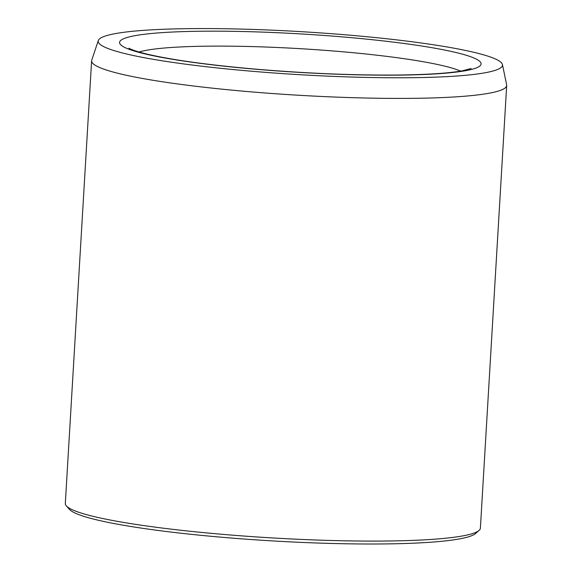 <?xml version="1.0" encoding="UTF-8"?>
<svg xmlns="http://www.w3.org/2000/svg" width="572" height="572" viewBox="0 0 572 572"><rect width="100%" height="100%" fill="white"/><g stroke="black" fill="none" stroke-linecap="round" stroke-linejoin="round"><path stroke-width="0.86" d="M382.761 38.331A202.509 21.521 -176.6 0 1 502.445 64.564A202.509 21.521 -176.6 0 1 299.063 74.653A202.509 21.521 -176.6 0 1 98.298 40.555A202.509 21.521 -176.6 0 1 382.761 38.331M502.445 64.564L506.642 84.842A207.901 22.093 -176.6 0 1 506.685 85.478L480.387 528.156A207.901 22.093 -176.6 0 1 479.057 530.437L475.532 533.533A204.547 21.736 -176.6 0 1 271.364 540.847A204.547 21.736 -176.6 0 1 69.498 509.409L66.359 505.92A207.901 22.093 -176.6 0 1 65.315 503.496L91.613 60.818A207.901 22.093 -176.6 0 1 91.734 60.189L98.298 40.555M479.057 530.437A207.901 22.093 -176.6 0 1 271.543 537.88A207.901 22.093 -176.6 0 1 66.359 505.92M506.685 85.478A207.901 22.093 -176.6 0 1 297.84 95.202A207.901 22.093 -176.6 0 1 91.613 60.818M465.393 70.728A181.074 19.241 3.4 0 0 281.638 32.904A181.074 19.241 3.4 0 0 153.982 55.892A181.074 19.241 3.4 0 0 465.393 70.728M460.653 71.114A167.66 17.818 3.4 0 0 311.704 49.399A167.66 17.818 3.4 0 0 146.718 50.236A167.66 17.818 3.4 0 0 139.025 52.009M471.135 68.518L462.219 70.842C448.312 73.323 426.126 74.725 395.66 75.046C352.073 75.304 305.427 73.338 255.727 69.155C207.507 64.893 170.978 59.803 146.132 53.89C137.702 51.759 132.232 50.007 129.73 48.641L128.922 48.191"/></g></svg>
